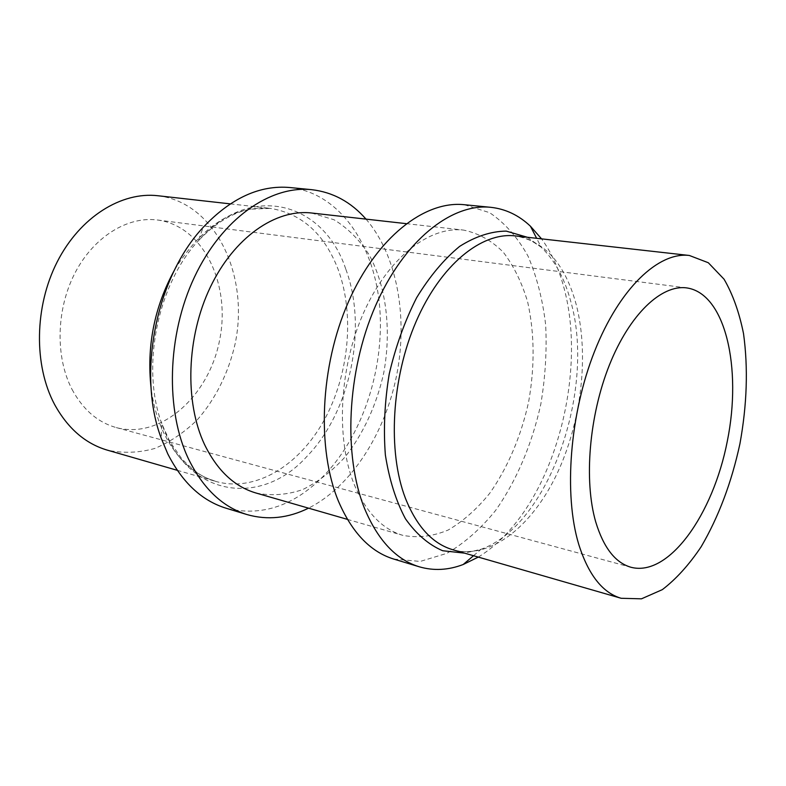 <?xml version="1.0" encoding="UTF-8"?>
<svg xmlns="http://www.w3.org/2000/svg" width="786" height="786" viewBox="0 0 786 786"><rect width="100%" height="100%" fill="white"/><g stroke="black" fill="none" stroke-linecap="round" stroke-linejoin="round"><path stroke-width="0.59" stroke-dasharray="3.93 2.95" d="M72.027 389.375C82.972 409.644 97.729 422.377 116.308 427.594C161.022 439.61 208.909 396.134 219.589 340.24C231.113 284.503 203.495 226.024 157.593 220.011C127.676 216.042 93.819 236.645 74.994 272.978C56.17 309.271 55.177 357.09 72.027 389.375M157.947 195.743C215.413 202.533 249.388 275.002 235.23 343.354C228.736 372.299 215.659 398.875 197.424 419.685C184.445 432.369 170.228 441.958 154.783 448.452C138.935 452.883 123.127 453.453 107.348 450.152M478.281 557.097C491.447 549.05 503.688 537.978 515.007 523.859C562.776 465.057 584.204 360.715 563.759 287.067C558.659 268.252 551.261 252.178 541.564 238.865M289.985 187.54C338.196 192.727 372.957 242.353 379.304 302.944C385.592 363.721 364.576 432.035 325.777 473.703C295.359 505.565 262.16 517.09 226.201 508.257M393.825 559.082L420.235 561.42L446.929 553.324C464.379 543.195 480.551 528.968 495.445 510.654C516.481 480.904 532.132 443.884 540.817 404.122C545.327 377.349 546.948 350.959 545.671 324.962C542.704 299.712 536.828 276.78 528.045 256.177C517.66 237.431 504.848 222.929 489.59 212.662L464.29 204.714M366.021 219.127C397.185 255.214 408.13 317.043 396.616 375.443C384.914 433.803 351.136 486.75 308.544 508.159M354.24 484.52C365.991 512.315 382.222 529.273 402.933 535.374C417.847 538.164 432.909 536.396 448.128 530.059C463.013 521.354 476.847 509.141 489.629 493.411C507.687 467.847 521.167 435.975 528.654 401.705C534.883 366.482 534.559 333.264 527.681 302.04C521.894 282.616 513.789 266.041 503.364 252.296C491.731 240.624 478.487 233.226 463.642 230.101C429.274 225.955 388.048 257.729 363.604 312.808C339.13 367.789 335.671 438.922 354.24 484.52M311.57 213.006L334.011 219.746C347.717 228.078 359.418 239.74 369.096 254.723C386.486 286.88 391.536 330.395 383.745 372.888C376.74 404.525 363.387 433.764 345.103 456.941C332.124 471.138 317.976 482.024 302.669 489.59C286.998 494.944 271.406 496.074 255.892 492.979M473.516 555.722L481.101 549.257L474.4 550.957C466.137 552.185 458.965 551.792 452.883 549.768C489.776 559.986 531.356 527.062 556.38 475.068C581.414 422.897 589.49 354.958 576.069 304.005C565.006 263.86 544.747 241.164 515.302 235.908C521.118 235.387 529.744 239.15 541.171 247.177C554.611 260.078 564.436 277.998 570.636 300.959C596.132 388.716 549.355 525.127 481.091 549.257L464.546 553.138M174.797 269.49C202.1 225.867 233.953 205.49 270.335 208.378C301.971 213.566 324.608 234.041 338.275 269.795C354.899 315.225 348.905 375.453 323.891 420.657C298.877 465.715 255.44 492.537 216.022 481.484C194.329 475.088 177.047 459.181 164.186 433.784C157.701 420.343 153.349 405.242 151.128 388.471M527.367 237.264L541.181 247.187L536.632 238.305M345.693 268.861C323.96 202.749 251.058 180.908 198.2 240.938C157.544 284.375 140.9 367.396 161.651 423.261C186.921 498.157 261.158 507.363 306.766 456.578C350.527 411.864 367.917 327.772 345.693 268.861M116.308 427.594L631.109 567.305M157.593 220.011L686.679 287.902M177.272 470.313L216.022 481.484C206.433 477.721 200.607 477.937 181.743 458.759L169.756 441.398L161.837 423.801L161.238 438.274M230.259 203.869L270.335 208.378L250.479 209.184C232.656 212.495 215.236 223.086 198.2 240.938L203.191 227.341M347.412 519.369L402.933 535.374M406.224 223.646L463.642 230.101"/><path stroke-width="1.18" d="M595.749 522.002C583.752 480.816 589.136 415.735 609.405 365.028C629.665 314.243 661.448 284.404 686.679 287.902C725.37 293.325 742.22 367.927 727.305 441.211C713.049 514.624 668.935 577.101 631.109 567.305C615.399 562.874 603.609 547.773 595.749 522.002M578.771 544.452C588.439 574.871 602.567 592.821 621.166 598.284L641.474 598.824L662.313 589.647C676.088 579.135 689.027 564.849 701.141 546.781C718.61 516.893 731.55 482.535 739.94 443.726C747.034 404.643 748.233 367.956 743.527 333.657C739.243 312.337 732.758 294.18 724.053 279.197L708.314 262.74L689.342 255.47C658.54 251.638 619.456 288.344 594.599 351.283C569.712 414.094 563.562 494.502 578.771 544.452M177.272 470.313L107.348 450.152C85.419 443.687 67.842 428.478 54.617 404.525C33.641 365.323 34.368 306.569 57.25 261.787C80.113 216.936 121.476 191.45 157.947 195.743L230.259 203.869M541.564 238.865L530.452 226.23C518.868 215.266 505.644 208.958 490.769 207.317C451.4 203.053 403.699 240.791 375.305 306.294C346.881 371.66 343.069 455.86 364.704 508.876C378.027 540.424 396.223 559.73 419.272 566.794C433.646 570.97 448.285 570.214 463.18 564.515L478.281 557.097M308.544 508.159C288.069 518.259 267.564 520.401 247.02 514.575L226.201 508.257C201.914 500.79 182.44 482.653 167.772 453.866L161.238 438.274C136.892 374.205 156.178 277.222 203.191 227.341C230.888 198.101 259.822 184.838 289.985 187.54L311.639 189.672C332.842 192.148 350.978 201.963 366.021 219.127M490.769 207.317L464.29 204.714C424.558 200.42 376.681 237.51 348.404 301.942C320.089 366.247 316.601 449.17 338.599 501.586C352.148 532.78 370.55 551.949 393.825 559.082L419.272 566.794M247.02 514.575C222.831 507.137 203.446 488.863 188.886 459.761C165.217 410.901 166.986 335.298 194.476 277.045C221.937 218.695 270.256 185.28 311.639 189.672M347.412 519.369L255.892 492.979C234.336 486.622 217.231 470.48 204.556 444.552C184.484 402.078 186.459 337.125 210.284 287.273C234.081 237.333 275.768 208.752 311.57 213.006L406.224 223.646M689.342 255.47L515.302 235.908C481.602 231.811 440.71 264.695 416.108 321.553C391.477 378.302 387.459 451.557 405.38 498.167C416.737 526.591 432.565 543.784 452.883 549.768L621.166 598.284M151.128 388.471C146.461 346.312 154.351 306.648 174.797 269.49M464.546 553.138L442.675 550.74C428.665 544.747 416.266 534.087 405.448 518.77C395.947 500.937 389.257 479.666 385.366 454.956C383.362 428.861 384.649 401.862 389.227 373.979C395.672 346.459 404.81 321.022 416.649 297.678C429.687 276.328 444.011 259.242 459.614 246.401C475.461 236.389 491.004 231.29 506.233 231.113L527.367 237.264M536.632 238.305L530.452 226.23M473.516 555.722L463.18 564.515"/></g></svg>
